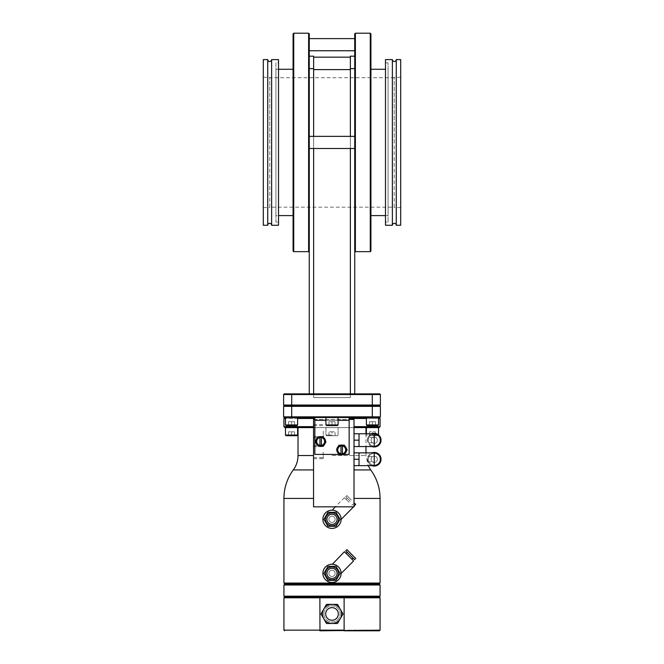 <?xml version="1.0" encoding="UTF-8"?>
<svg xmlns="http://www.w3.org/2000/svg" width="664" height="664" viewBox="0 0 664 664"><rect width="100%" height="100%" fill="white"/><g stroke="black" fill="none" stroke-linecap="round" stroke-linejoin="round"><path stroke-width="0.5" stroke-dasharray="3.32 2.49" d="M309.266 56.183L313.632 56.183L313.632 393.885L309.266 393.885L309.266 33.847M354.734 33.847L354.734 393.885L350.368 393.885L354.734 393.885M354.734 56.183L350.368 56.183L350.368 397.603L350.368 57.154L350.368 397.603L350.368 393.885L313.632 393.885L313.632 397.603L350.368 397.603L313.632 397.603L313.632 393.885L350.368 393.885M354.734 251.025L354.734 199.466L354.734 251.025M354.734 85.399L354.734 199.466L354.734 85.399M350.368 136.369L350.368 148.504M313.632 136.369L313.632 148.504M309.266 393.885L313.632 393.885M309.266 85.399L309.266 199.466L309.266 85.399M354.734 142.436L354.734 136.369L354.734 142.436M354.734 44.687L354.734 38.62L354.734 44.687M355.381 33.2L355.381 251.664M370.271 33.2L370.271 251.664M370.919 33.847L370.919 251.025M370.919 215.601L370.919 69.272L370.919 215.601M385.485 215.601L388.075 215.601L388.075 69.272L385.485 69.272M388.075 215.601L388.075 69.272M388.075 222.066L388.075 62.798L388.075 222.066L385.485 222.066L385.485 62.798L385.485 222.066M385.485 62.798L388.075 62.798M385.485 225.262L385.485 59.611M392.382 59.611L392.382 225.262M396.259 59.611L396.259 225.262M400.699 225.262L400.699 59.611M400.699 142.436L400.699 77.298L400.699 142.436M394.225 142.436L394.225 77.298L394.225 142.436M394.225 207.168L394.225 77.705L394.225 207.168L269.775 207.168L269.775 77.705L269.775 207.168M394.225 77.705L269.775 77.705M269.775 142.436L269.775 77.298L269.775 142.436M263.301 142.436L263.301 77.298L263.301 142.436M263.301 225.262L263.301 59.611M267.741 59.611L267.741 225.262M271.618 59.611L271.618 225.262M278.515 225.262L278.515 59.611M278.515 222.066L278.515 62.798L278.515 222.066L275.925 222.066L275.925 62.798L278.515 62.798M275.925 222.066L275.925 62.798M275.925 215.601L275.925 69.272L275.925 215.601L278.515 215.601M293.081 69.272L293.081 215.601L293.081 69.272M278.515 69.272L275.925 69.272M293.081 33.847L293.081 251.025M293.729 33.2L293.729 251.664M308.619 33.2L308.619 251.664M309.266 142.436L309.266 136.369L309.266 142.436M309.266 44.687L309.266 38.62L309.266 44.687M372.296 417.507L372.296 416.859L380.389 416.859L379.742 417.507L284.258 417.507L283.611 416.859L372.296 416.859L372.296 406.343L283.611 406.343L284.258 405.696L283.611 405.048L372.296 405.048L372.296 394.532L283.611 394.532L284.258 393.885L372.296 393.885L372.296 394.532L380.389 394.532L379.742 393.885M313.632 397.603L350.368 397.603L313.632 397.603L313.632 69.612L313.632 397.603M313.632 57.154L313.632 69.612L313.632 57.154L350.368 57.154M332 417.507L284.906 417.507L332 417.507M291.546 417.507L285.47 417.507L291.546 417.507M372.454 417.507L378.53 417.507L372.454 417.507M314.844 417.507L349.156 417.507L314.844 417.507L314.844 419.449L349.156 419.449L349.156 417.507M283.935 418.478L314.844 418.478M297.613 418.478L285.47 418.478M283.935 426.637L313.549 426.637M354.012 426.637L380.065 426.637M349.156 418.478L380.065 418.478M378.53 418.478L366.387 418.478M284.906 427.608L379.094 427.608M365.98 427.608L298.02 427.608M285.47 427.608L297.613 427.608M366.387 427.608L378.53 427.608M332 579.904C340.458 580.311 340.458 566.392 332 566.799C323.542 566.392 323.542 580.311 332 579.904A6.557 6.557 0 0 0 338.557 573.347A6.557 6.557 0 0 0 332 566.799A6.557 6.557 0 0 0 325.443 573.347A6.557 6.557 0 0 0 332 579.904M283.935 583.058L380.065 583.058M332 525.855C340.458 526.253 340.458 512.342 332 512.749A6.557 6.557 0 0 0 325.443 519.298A6.557 6.557 0 0 0 332 525.855A6.557 6.557 0 0 0 338.557 519.298A6.557 6.557 0 0 0 332 512.749C323.542 512.342 323.542 526.253 332 525.855M322.887 519.298A9.113 9.113 0 0 0 332 528.411A9.113 9.113 0 0 0 341.113 519.298A9.113 9.113 0 0 0 332 510.193A9.113 9.113 0 0 0 322.887 519.298M340.458 515.903L340.225 515.372M341.039 518.144L340.466 515.928M340.117 515.173L339.561 514.21M339.246 513.778L338.814 513.247M335.776 511.006L335.328 510.824M332.365 510.193L331.884 510.193M349.015 502.283L344.4 497.676L349.015 502.283M354.012 504.989L354.568 505.545M350.16 501.137L345.753 496.738L350.16 501.137M354.012 502.698L355.713 504.399M351.306 499.992L346.898 495.593L351.306 499.992M336.034 512.309L327.966 512.309L323.924 519.298L327.966 526.295L336.034 526.295L340.076 519.298L336.034 512.309M332 522.443A3.137 3.137 0 0 0 335.137 519.298A3.137 3.137 0 0 0 332 516.16A3.137 3.137 0 0 0 328.863 519.298A3.137 3.137 0 0 0 332 522.443A3.137 3.137 0 0 0 335.137 519.298A3.137 3.137 0 0 0 332 516.16A3.137 3.137 0 0 0 328.863 519.298A3.137 3.137 0 0 0 332 522.443M332 525.772A6.474 6.474 0 0 0 338.474 519.298A6.474 6.474 0 0 0 332 512.824A6.474 6.474 0 0 0 325.526 519.298A6.474 6.474 0 0 0 332 525.772M332 524.394A5.096 5.096 0 0 0 337.096 519.298A5.096 5.096 0 0 0 332 514.202A5.096 5.096 0 0 0 326.904 519.298A5.096 5.096 0 0 0 332 524.394M322.887 573.347A9.113 9.113 0 0 0 332 582.461A9.113 9.113 0 0 0 341.113 573.347A9.113 9.113 0 0 0 332 564.242A9.113 9.113 0 0 0 322.887 573.347M341.039 572.194L340.416 569.87M340.416 569.853L340.225 569.421M340.117 569.222L339.312 567.911M339.246 567.828L338.814 567.297M344.4 551.726L353.63 560.947M335.776 565.064L335.328 564.873M334.822 564.691L333.677 564.392L334.814 564.682M332.365 564.251L331.884 564.242M345.753 550.788L354.568 559.594M346.898 549.643L355.713 558.449M336.034 566.359L327.966 566.359L323.924 573.347L327.966 580.344L336.034 580.344L340.076 573.347L336.034 566.359M332 576.493A3.137 3.137 0 0 0 335.137 573.347A3.137 3.137 0 0 0 332 570.21A3.137 3.137 0 0 0 328.863 573.347A3.137 3.137 0 0 0 332 576.493A3.137 3.137 0 0 0 335.137 573.347A3.137 3.137 0 0 0 332 570.21A3.137 3.137 0 0 0 328.863 573.347A3.137 3.137 0 0 0 332 576.493M332 579.821A6.474 6.474 0 0 0 338.474 573.347A6.474 6.474 0 0 0 332 566.882A6.474 6.474 0 0 0 325.526 573.347A6.474 6.474 0 0 0 332 579.821M332 578.452A5.096 5.096 0 0 0 337.096 573.347A5.096 5.096 0 0 0 332 568.251A5.096 5.096 0 0 0 326.904 573.347A5.096 5.096 0 0 0 332 578.452M284.906 584.029L379.094 584.029M283.935 585.001L380.065 585.001M283.935 596.172L380.065 596.172M332 597.144L284.906 597.144L332 597.144M319.965 597.144L344.035 597.144M283.935 597.791L380.065 597.791M380.065 630.153L283.935 630.153M319.965 630.8L344.035 630.8M332 623.488A9.545 9.545 0 0 0 340.267 609.162A9.545 9.545 0 0 1 340.267 618.715A9.545 9.545 0 0 0 332 604.389A9.545 9.545 0 0 0 323.733 609.162L320.978 613.934L323.733 618.715A9.545 9.545 0 0 1 323.733 609.162A9.545 9.545 0 0 0 332 623.488L337.511 623.488L343.022 613.934L337.511 604.389L326.489 604.389L320.978 613.934L326.489 623.488L332 623.488A9.545 9.545 0 0 0 340.267 618.715L343.022 613.934L340.267 609.162A9.545 9.545 0 0 0 322.455 613.934A9.545 9.545 0 0 0 340.267 618.715A9.545 9.545 0 0 0 332 604.389A9.545 9.545 0 0 0 323.733 618.715A9.545 9.545 0 0 0 332 623.488L337.511 623.488L340.267 618.715A9.545 9.545 0 0 1 332 623.488L326.489 623.488L323.733 618.715A9.545 9.545 0 0 0 332 623.488M323.907 613.934A8.092 8.092 0 0 0 332 622.027A8.092 8.092 0 0 0 340.092 613.934A8.092 8.092 0 0 0 332 605.85A8.092 8.092 0 0 0 323.907 613.934A8.092 8.092 0 0 0 332 622.027A8.092 8.092 0 0 0 340.092 613.934A8.092 8.092 0 0 0 332 605.85A8.092 8.092 0 0 0 323.907 613.934M337.511 604.389L326.489 604.389L323.733 609.162A9.545 9.545 0 0 1 340.267 609.162L337.511 604.389M332 435.053L325.933 435.053L332 435.053M332 435.7L326.58 435.7L337.42 435.7L326.58 435.7L337.42 435.7L328.954 435.7L335.046 435.7L332 435.7L332 431.816L335.046 431.816L328.954 431.816L335.046 431.816L328.954 431.816L332 431.816L332 435.7M372.454 435.7L377.882 435.7L369.416 435.7L375.5 435.7L372.454 435.7L372.454 431.816L375.5 431.816L369.416 431.816L372.454 431.816L372.454 435.7M286.118 435.7L296.966 435.7M294.584 435.7L294.584 431.816L294.584 435.7L288.5 435.7L288.5 431.816L294.584 431.816L288.5 431.816L288.5 435.7M335.046 435.7L335.046 431.816L335.046 435.7M328.954 435.7L328.954 431.816L328.954 435.7M291.546 435.7L291.546 431.816L291.546 435.7M375.5 435.7L375.5 431.816L375.5 435.7M369.416 435.7L369.416 431.816L369.416 435.7M372.454 435.053L378.53 435.053L372.454 435.053M285.47 435.053L297.613 435.053M284.258 405.696L372.296 405.696L372.296 406.343L380.389 406.343L379.742 405.696L380.389 405.048L372.296 405.048L372.296 405.696L379.742 405.696M294.584 425.599L294.584 421.715L294.584 425.599L294.584 421.715L294.584 425.599L286.118 425.599L285.47 424.952L285.47 417.507L285.47 424.952L297.613 424.952L285.47 424.952L297.613 424.952L285.47 424.952L297.613 424.952L291.546 424.952L297.613 424.952L296.966 425.599L286.118 425.599L296.966 425.599L288.5 425.599L294.584 425.599L291.546 425.599L291.546 421.715L294.584 421.715L288.5 421.715L294.584 421.715L288.5 421.715L294.584 421.715L288.5 421.715L294.584 421.715L288.5 421.715L291.546 421.715L291.546 425.599L286.118 425.599L296.966 425.599L288.5 425.599L288.5 421.715L288.5 425.599L294.584 425.599L294.584 421.715L294.584 425.599L291.546 425.599L291.546 421.715L291.546 425.599L286.118 425.599L296.966 425.599L288.5 425.599L288.5 421.715L288.5 425.599L294.584 425.599L294.584 421.715L294.584 425.599L291.546 425.599L291.546 421.715L291.546 425.599L288.5 425.599L288.5 421.715L288.5 425.599M291.546 425.599L291.546 421.715L291.546 425.599M375.5 425.599L375.5 421.715L375.5 425.599L375.5 421.715L375.5 425.599L375.5 421.715L375.5 425.599L367.034 425.599L366.387 424.952L366.387 417.507L366.387 424.952L378.53 424.952L366.387 424.952L378.53 424.952L366.387 424.952L378.53 424.952L372.454 424.952L378.53 424.952L377.882 425.599L367.034 425.599L377.882 425.599L369.416 425.599L375.5 425.599L372.454 425.599L372.454 421.715L375.5 421.715L369.416 421.715L375.5 421.715L369.416 421.715L375.5 421.715L369.416 421.715L375.5 421.715L369.416 421.715L372.454 421.715L372.454 425.599L367.034 425.599L377.882 425.599L369.416 425.599L369.416 421.715L369.416 425.599L375.5 425.599L375.5 421.715L375.5 425.599L372.454 425.599L372.454 421.715L372.454 425.599L367.034 425.599L377.882 425.599L378.53 424.952L378.53 417.507M369.416 425.599L369.416 421.715L369.416 425.599L369.416 421.715L369.416 425.599L369.416 421.715L369.416 425.599L372.454 425.599L372.454 421.715L372.454 425.599L377.882 425.599M372.454 425.599L372.454 421.715L372.454 425.599M325.933 417.507L325.933 424.952L338.067 424.952L332 424.952L338.067 424.952L337.42 425.599L326.58 425.599L337.42 425.599L328.954 425.599L335.046 425.599L332 425.599L332 421.715L335.046 421.715L328.954 421.715L335.046 421.715L328.954 421.715L332 421.715L332 425.599L328.954 425.599L328.954 421.715L328.954 425.599M335.046 425.599L335.046 421.715L335.046 425.599L335.046 421.715L335.046 425.599L332 425.599L332 421.715L332 425.599L326.58 425.599L325.933 424.952M349.156 419.449L349.156 454.408L314.844 454.408L314.844 419.449M343.454 454.408L339.968 454.408A4.855 4.855 0 0 0 346.567 449.877A4.855 4.855 0 0 0 341.711 445.021A4.855 4.855 0 0 0 339.968 454.408M349.156 420.312L314.844 420.312M315.815 441.46A4.855 4.855 0 0 0 320.671 446.316A4.855 4.855 0 0 0 325.526 441.46A4.855 4.855 0 0 0 320.671 436.605A4.855 4.855 0 0 0 315.815 441.46M321.384 437.493L319.957 437.493M318.38 437.493L316.097 441.46L318.38 445.428M319.957 445.428L321.384 445.428M322.961 445.428L325.252 441.46L322.961 437.493M319.957 445.361L319.957 437.559M321.384 445.361L321.384 437.559M325.933 420.312L338.067 420.312M313.549 419.449L354.012 419.449L354.012 506.839L313.549 506.839L313.549 419.449M313.549 431.102L313.549 437.659L313.549 431.102M313.549 452.142L313.549 458.699L313.549 452.142M354.012 433.775L354.012 446.557L354.012 433.775L359.025 433.775L359.025 443.361L359.025 440.166L354.012 440.166M354.012 452.873L354.012 465.655L354.012 452.873L359.025 452.873L359.025 465.655L359.025 456.068L359.025 465.655L354.012 465.655M320.671 446.449A4.988 4.988 0 0 1 316.354 438.97A4.988 4.988 0 0 0 316.354 443.95L314.919 441.46L316.354 438.97A4.988 4.988 0 0 1 324.986 438.97L326.431 441.46L324.986 443.95A4.988 4.988 0 0 0 324.986 438.97L326.431 441.46L324.986 443.95A4.988 4.988 0 0 1 320.671 446.449L317.79 446.449L314.919 441.46L317.79 436.48L323.551 436.48L324.986 438.97A4.988 4.988 0 0 1 324.986 443.95L323.551 446.449L317.79 446.449L316.354 443.95A4.988 4.988 0 0 0 320.671 446.449L323.551 446.449L324.986 443.95A4.988 4.988 0 0 1 320.671 446.449M337.395 447.387A4.988 4.988 0 0 1 346.027 447.387L347.463 449.877L346.027 452.367A4.988 4.988 0 0 0 346.027 447.387A4.988 4.988 0 0 1 341.711 454.857A4.988 4.988 0 0 1 337.395 452.367L335.951 449.877L337.395 447.387A4.988 4.988 0 0 0 337.395 452.367L335.951 449.877L338.831 444.888L344.591 444.888L347.463 449.877L344.591 454.857L341.711 454.857A4.988 4.988 0 0 1 337.395 447.387L338.831 444.888L344.591 444.888L346.027 447.387A4.988 4.988 0 0 0 337.395 447.387M316.354 438.97L317.79 436.48L323.551 436.48L324.986 438.97A4.988 4.988 0 0 0 316.354 438.97M346.027 452.367L344.591 454.857L338.831 454.857L337.395 452.367L338.831 454.857L341.711 454.857A4.988 4.988 0 0 0 346.027 452.367M354.012 446.557L359.025 446.557L359.025 440.166M374.239 446.557L374.239 442.797L367.972 442.797L367.441 440.166L367.972 437.534L374.239 437.534L374.239 433.775M374.239 437.534L374.239 434.015A6.15 6.15 0 0 1 380.389 440.166A6.15 6.15 0 0 1 374.239 446.316L374.239 442.797M367.972 437.534A6.798 6.798 0 0 1 371.931 433.775M371.931 446.557A6.798 6.798 0 0 1 367.972 442.797M374.239 446.316L374.239 434.015M367.441 440.166A6.798 6.798 0 0 1 374.239 433.368A6.798 6.798 0 0 1 381.036 440.166A6.798 6.798 0 0 1 374.239 446.963A6.798 6.798 0 0 1 367.441 440.166M377.393 440.166A3.154 3.154 0 0 1 374.239 443.32A3.154 3.154 0 0 1 371.085 440.166A3.154 3.154 0 0 1 374.239 437.012A3.154 3.154 0 0 1 377.393 440.166A3.154 3.154 0 0 1 374.239 443.32A3.154 3.154 0 0 1 371.085 440.166A3.154 3.154 0 0 1 374.239 437.012A3.154 3.154 0 0 1 377.393 440.166M380.223 440.166A5.984 5.984 0 0 1 374.239 446.15A5.984 5.984 0 0 1 368.246 440.166A5.984 5.984 0 0 1 374.239 434.181A5.984 5.984 0 0 1 380.223 440.166A5.984 5.984 0 0 1 374.239 446.15A5.984 5.984 0 0 1 368.246 440.166A5.984 5.984 0 0 1 374.239 434.181A5.984 5.984 0 0 1 380.223 440.166M354.012 459.264L359.025 459.264M371.931 465.655A6.798 6.798 0 0 1 367.972 461.895L367.441 459.264L367.972 456.633L374.239 456.633L374.239 452.873M367.972 461.895L374.239 461.895L374.239 465.414A6.15 6.15 0 0 0 380.389 459.264A6.15 6.15 0 0 0 374.239 453.114L374.239 461.895M374.239 456.633L374.239 453.114M367.972 456.633A6.798 6.798 0 0 1 371.931 452.873M381.036 459.264A6.798 6.798 0 0 1 374.239 466.062A6.798 6.798 0 0 1 367.441 459.264A6.798 6.798 0 0 1 374.239 452.466A6.798 6.798 0 0 1 381.036 459.264M377.393 459.264A3.154 3.154 0 0 1 374.239 462.418A3.154 3.154 0 0 1 371.085 459.264A3.154 3.154 0 0 1 374.239 456.11A3.154 3.154 0 0 1 377.393 459.264A3.154 3.154 0 0 1 374.239 462.418A3.154 3.154 0 0 1 371.085 459.264A3.154 3.154 0 0 1 374.239 456.11A3.154 3.154 0 0 1 377.393 459.264M380.223 459.264A5.984 5.984 0 0 1 374.239 465.248A5.984 5.984 0 0 1 368.246 459.264A5.984 5.984 0 0 1 374.239 453.271A5.984 5.984 0 0 1 380.223 459.264A5.984 5.984 0 0 1 374.239 465.248A5.984 5.984 0 0 1 368.246 459.264A5.984 5.984 0 0 1 374.239 453.271A5.984 5.984 0 0 1 380.223 459.264M323.26 431.102L323.26 437.659L323.26 431.102M323.26 452.142L323.26 458.699L323.26 452.142M342.425 445.909L340.997 445.909M339.42 445.909L337.129 449.877L339.42 453.844M340.997 453.844L342.425 453.844M344.002 453.844L346.284 449.877L344.002 445.909M340.997 453.778L340.997 445.976M342.425 453.778L342.425 445.976M354.734 68.641L350.368 68.641M313.632 68.641L309.266 68.641M313.632 69.612L350.368 69.612M298.02 455.537L313.549 455.537M332 455.537L365.98 455.537L332 455.537M370.711 469.929L354.012 469.929M293.289 469.929L313.549 469.929M283.935 498.423L313.549 498.423M380.065 498.423L354.012 498.423M291.703 417.507L291.703 393.885M400.699 207.566L394.225 207.566M400.699 77.298L394.225 77.298M263.301 207.566L269.775 207.566M365.98 433.775L365.98 446.557M365.98 452.873L365.98 455.537L368.188 465.655M344.4 497.676L335.237 506.839M353.024 504.001L351.878 505.146M347.297 498.282L346.151 499.428M346.898 495.593L345.753 496.738M325.933 427.608L325.933 435.053L326.58 435.7L325.933 435.053L325.933 427.608M337.42 435.7L338.067 435.053L338.067 427.608L338.067 435.053L337.42 435.7M367.034 435.7L366.387 433.775M377.882 435.7L378.53 434.895M297.613 417.507L297.613 424.952M285.47 417.507L285.47 424.952M366.387 417.507L366.387 424.952M338.067 417.507L338.067 424.952M313.549 436.588L323.26 436.588M313.549 425.616L323.26 425.616M313.549 457.629L323.26 457.629M313.549 446.656L323.26 446.656M309.266 148.504L354.734 148.504M309.266 136.369L354.734 136.369M263.301 77.298L269.775 77.298M313.549 437.659L323.26 437.659M313.549 424.553L323.26 424.553M313.549 458.699L323.26 458.699M313.549 445.586L323.26 445.586"/><path stroke-width="1" d="M309.266 68.641L309.266 56.183L313.632 56.183L313.632 68.641L309.266 68.641L309.266 393.885M354.734 393.885L354.734 68.641L350.368 68.641L350.368 136.369M354.734 251.025L355.381 251.664L355.381 33.2L354.734 33.847L354.734 68.641M350.368 148.504L350.368 393.885M313.632 68.641L313.632 136.369M313.632 148.504L313.632 393.885M355.381 251.664L370.271 251.664L370.271 33.2L355.381 33.2M370.271 33.2L370.919 33.847L370.919 251.025L370.271 251.664M370.919 215.601L385.485 215.601M385.485 69.272L370.919 69.272M385.485 225.262L385.485 59.611L392.382 59.611L392.382 225.262L385.485 225.262M396.259 59.611L396.259 225.262L400.699 225.262L400.699 59.611L396.259 59.611A1.942 1.942 0 0 1 394.316 61.52A1.942 1.942 0 0 1 392.382 59.611M396.259 225.262A1.942 1.942 0 0 0 394.316 223.345A1.942 1.942 0 0 0 392.382 225.262M263.301 225.262L263.301 59.611L267.741 59.611L267.741 225.262L263.301 225.262M271.618 59.611L271.618 225.262L278.515 225.262L278.515 59.611L271.618 59.611A1.942 1.942 0 0 1 269.684 61.52A1.942 1.942 0 0 1 267.741 59.611M271.618 225.262A1.942 1.942 0 0 0 269.684 223.345A1.942 1.942 0 0 0 267.741 225.262M278.515 215.601L293.081 215.601M293.081 69.272L278.515 69.272M293.729 33.2L293.729 251.664L293.081 251.025L293.081 33.847L293.729 33.2L308.619 33.2L309.266 33.847L309.266 56.183M293.729 251.664L308.619 251.664L308.619 33.2M309.266 251.025L308.619 251.664M354.734 56.183L350.368 56.183L350.368 68.641M291.703 393.885L284.258 393.885L283.611 394.532L283.611 405.048L283.611 394.532L291.703 394.532L291.703 393.885L379.742 393.885L372.296 393.885L372.296 394.532L291.703 394.532L291.703 405.048L283.611 405.048L284.258 405.696L291.703 405.696L291.703 405.048L380.389 405.048L380.389 394.532L379.742 393.885M313.632 57.154L350.368 57.154M379.742 405.696L372.296 405.696L372.296 394.532L380.389 394.532L380.389 405.048L379.742 405.696L380.389 406.343L380.389 416.859L283.611 416.859L284.258 417.507L379.742 417.507L380.389 416.859L380.389 406.343L283.611 406.343L284.258 405.696M283.611 416.859L283.611 406.343L283.611 416.859M314.844 418.478L297.613 418.478M285.47 418.478L283.935 418.478L283.935 426.637L313.549 426.637M379.094 417.507L380.065 418.478L380.065 426.637L354.012 426.637M380.065 418.478L378.53 418.478M366.387 418.478L349.156 418.478M380.065 426.637L379.094 427.608L354.012 427.608L365.98 427.608L365.98 433.775M313.549 455.537L298.02 455.537L298.02 427.608L313.549 427.608L284.906 427.608L283.935 426.637M297.613 435.053L297.613 427.608L285.47 427.608L285.47 435.053L297.613 435.053L296.966 435.7L286.118 435.7L285.47 435.053M378.53 434.895L378.53 427.608L366.387 427.608L366.387 433.775M354.012 498.423L380.065 498.423L380.065 583.058L283.935 583.058L283.935 498.423L313.549 498.423M322.887 519.298A9.113 9.113 0 0 0 332 528.411A9.113 9.113 0 0 0 341.113 519.298L341.113 519.273A9.113 9.113 0 0 0 332 510.193A9.113 9.113 0 0 0 322.887 519.298M341.113 519.414L353.572 506.839M341.072 518.493L341.113 519.298M335.237 506.839L332.365 510.193M354.012 502.698L355.713 504.399L354.568 505.545L354.012 504.989M336.034 512.309L327.966 512.309L323.924 519.298L327.966 526.295L336.034 526.295L340.076 519.298L336.034 512.309M332 525.772A6.474 6.474 0 0 0 338.474 519.298A6.474 6.474 0 0 0 332 512.824A6.474 6.474 0 0 0 325.526 519.298A6.474 6.474 0 0 0 332 525.772M332 524.394A5.096 5.096 0 0 0 337.096 519.298A5.096 5.096 0 0 0 332 514.202A5.096 5.096 0 0 0 326.904 519.298A5.096 5.096 0 0 0 332 524.394M341.105 573.14L341.113 573.347A9.113 9.113 0 0 0 332 564.242A9.113 9.113 0 0 0 322.887 573.347A9.113 9.113 0 0 0 332 582.461A9.113 9.113 0 0 0 341.113 573.347L341.113 573.322M341.113 573.464L353.63 560.947L344.4 551.726L332.365 564.251M354.568 559.594L345.753 550.788L346.898 549.643L355.713 558.449L354.568 559.594M336.034 566.359L327.966 566.359L323.924 573.347L327.966 580.344L336.034 580.344L340.076 573.347L336.034 566.359M332 579.821A6.474 6.474 0 0 0 338.474 573.347A6.474 6.474 0 0 0 332 566.882A6.474 6.474 0 0 0 325.526 573.347A6.474 6.474 0 0 0 332 579.821M332 578.452A5.096 5.096 0 0 0 337.096 573.347A5.096 5.096 0 0 0 332 568.251A5.096 5.096 0 0 0 326.904 573.347A5.096 5.096 0 0 0 332 578.452M284.906 584.029L283.935 585.001L380.065 585.001L379.094 584.029L284.906 584.029L283.935 583.058M284.582 597.144L283.935 597.791L319.882 597.791L319.965 597.144L284.582 597.144L379.094 597.144L380.065 596.172L283.935 596.172L283.935 585.001M379.418 597.144L380.065 597.791L344.118 597.791L344.035 597.144L379.094 597.144M283.935 597.791L283.935 630.153L344.118 630.153L344.118 597.791L319.882 597.791L319.965 630.8L380.065 630.153L380.065 597.791M344.035 630.8L379.418 630.8L344.035 630.8M326.489 623.488L337.511 623.488L340.267 618.715L343.022 613.934L337.511 604.389L326.489 604.389L320.978 613.934L326.489 623.488L337.511 623.488L343.022 613.934L337.511 604.389L326.489 604.389L320.978 613.934L326.489 623.488M322.455 613.934A9.545 9.545 0 0 0 332 623.488A9.545 9.545 0 0 0 341.545 613.934A9.545 9.545 0 0 0 332 604.389A9.545 9.545 0 0 0 322.455 613.934A9.545 9.545 0 0 0 332 623.488A9.545 9.545 0 0 0 341.545 613.934M288.5 435.7L294.584 435.7M372.296 417.507L372.296 405.696L291.703 405.696L291.703 417.507M288.5 425.599L296.966 425.599L297.613 424.952L285.47 424.952L286.118 425.599L285.47 424.952L285.47 417.507M294.584 425.599L286.118 425.599L285.47 424.952M369.416 425.599L377.882 425.599L378.53 424.952L366.387 424.952L367.034 425.599L366.387 424.952L366.387 417.507M375.5 425.599L367.034 425.599L366.387 424.952M328.954 425.599L337.42 425.599L338.067 424.952L325.933 424.952L325.933 417.507M335.046 425.599L326.58 425.599L325.933 424.952M314.844 417.507L314.844 420.312L325.933 420.312M339.968 454.408L314.844 454.408L314.844 420.312M349.156 419.449L354.012 419.449L354.012 506.839L313.549 506.839L313.549 419.449L314.844 419.449M343.454 454.408L349.156 454.408L349.156 420.312L338.067 420.312M336.856 449.877A4.855 4.855 0 0 0 341.711 454.732A4.855 4.855 0 0 0 346.567 449.877A4.855 4.855 0 0 0 341.711 445.021A4.855 4.855 0 0 0 336.856 449.877M315.815 441.46A4.855 4.855 0 0 0 320.671 446.316A4.855 4.855 0 0 0 325.526 441.46A4.855 4.855 0 0 0 320.671 436.605A4.855 4.855 0 0 0 315.815 441.46M322.961 437.493L321.384 437.493L322.961 437.493L324.107 439.477A3.967 3.967 0 0 0 321.384 437.559L321.384 445.361A3.967 3.967 0 0 0 324.107 439.477L325.252 441.46L322.961 445.428L321.384 445.428L322.961 445.428M321.384 437.493L318.38 437.493L317.234 439.477A3.967 3.967 0 0 0 319.957 445.361L319.957 437.493L318.38 437.493M319.957 437.493L319.957 437.559A3.967 3.967 0 0 0 317.234 439.477L316.097 441.46L318.38 445.428L321.384 445.428M318.38 445.428L319.957 445.428M349.156 417.507L349.156 420.312M354.012 433.775L359.025 433.775L359.025 446.557L374.239 446.557L374.239 433.775L359.025 433.775M354.012 446.557L359.025 446.557M354.012 440.166L359.025 440.166M371.931 433.775A6.798 6.798 0 0 1 381.036 440.166A6.798 6.798 0 0 1 371.931 446.557M374.239 434.015A6.15 6.15 0 0 1 380.389 440.166A6.15 6.15 0 0 1 374.239 446.316A6.15 6.15 0 0 0 380.389 440.166A6.15 6.15 0 0 0 374.239 434.015M354.012 452.873L359.025 452.873L359.025 465.655L374.239 465.655L374.239 452.873L359.025 452.873M354.012 465.655L359.025 465.655M354.012 459.264L359.025 459.264M371.931 452.873A6.798 6.798 0 0 1 381.036 459.264A6.798 6.798 0 0 1 371.931 465.655M374.239 453.114A6.15 6.15 0 0 1 380.389 459.264A6.15 6.15 0 0 1 374.239 465.414M344.002 445.909L342.425 445.909L344.002 445.909L345.147 447.893A3.967 3.967 0 0 0 342.425 445.976L339.42 445.909L338.275 447.893A3.967 3.967 0 0 0 340.997 453.778L340.997 445.909L339.42 445.909M340.997 445.909L340.997 445.976A3.967 3.967 0 0 0 338.275 447.893L337.129 449.877L339.42 453.844L344.002 453.844L346.284 449.877L345.147 447.893A3.967 3.967 0 0 1 342.425 453.778L342.425 445.909M339.42 453.844L340.997 453.844M342.425 453.844L344.002 453.844M313.632 69.612L350.368 69.612M354.012 469.929L370.711 469.929L368.188 465.655M313.549 469.929L293.289 469.929C296.401 465.638 297.97 460.841 298.02 455.537M325.692 613.934A6.308 6.308 0 0 0 332 620.251A6.308 6.308 0 0 0 338.308 613.934A6.308 6.308 0 0 0 332 607.626A6.308 6.308 0 0 0 325.692 613.934M284.906 417.507L283.935 418.478M365.98 446.557L365.98 452.873M293.289 469.929A48.065 48.065 0 0 0 283.935 498.423M380.065 498.423A48.065 48.065 0 0 0 370.711 469.929M353.024 558.05L351.878 559.196M347.297 552.332L346.151 553.477M284.906 597.144L283.935 596.172M380.065 585.001L380.065 596.172M379.094 584.029L380.065 583.058M379.418 630.8L380.065 630.153M284.582 630.8L283.935 630.153M296.966 425.599L297.613 424.952L296.966 425.599M297.613 417.507L297.613 424.952M377.882 425.599L378.53 424.952L378.53 417.507M338.067 417.507L338.067 424.952M309.266 50.754L354.734 50.754M309.266 38.62L354.734 38.62M309.266 148.504L354.734 148.504M309.266 136.369L354.734 136.369"/></g></svg>
